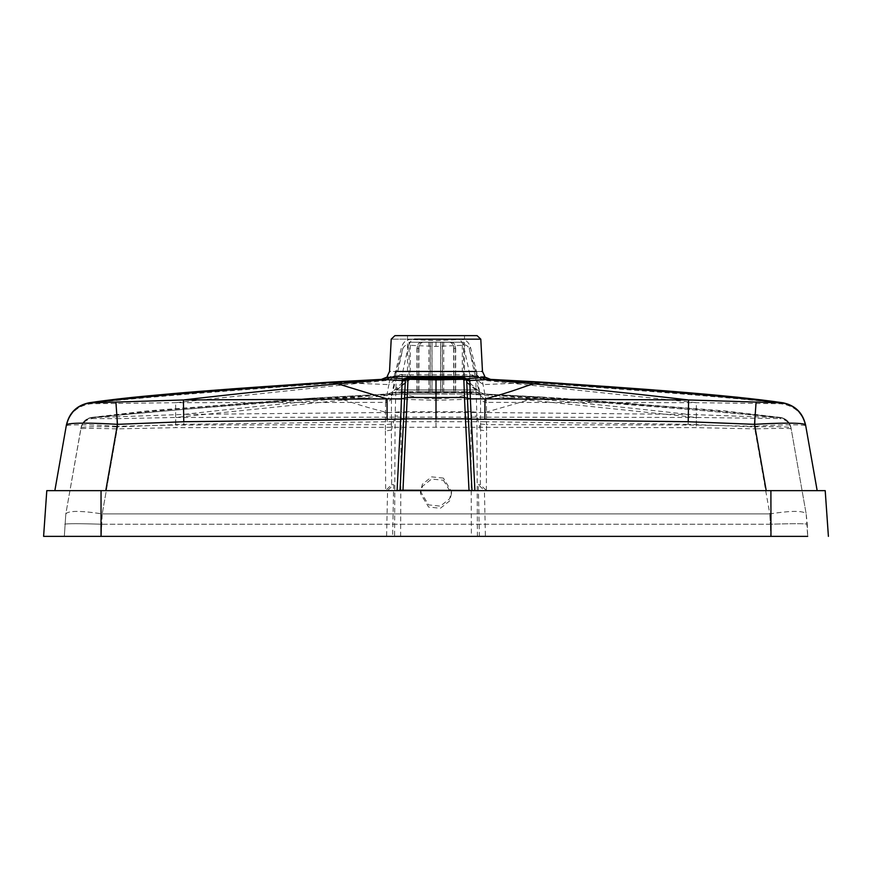<?xml version="1.0" encoding="UTF-8"?>
<svg xmlns="http://www.w3.org/2000/svg" width="872" height="872" viewBox="0 0 872 872"><rect width="100%" height="100%" fill="white"/><g stroke="black" fill="none" stroke-linecap="round" stroke-linejoin="round"><path stroke-width="0.65" stroke-dasharray="4.36 3.27" d="M421.361 342.173C418.68 342.543 417.208 344.603 416.947 348.375L416.947 391.735L431.956 391.735L431.956 342.173L421.361 342.173L430.223 342.173L430.223 391.735L416.947 391.735M416.947 348.375L418.68 348.375C418.952 344.603 420.424 342.543 423.094 342.173M418.68 348.375L418.68 391.735M449.331 342.173C451.969 342.543 453.429 344.603 453.691 348.375L453.691 391.735L455.446 391.735L442.333 391.735L442.333 342.173L451.086 342.173L440.578 342.173L440.578 391.735L453.691 391.735M453.691 348.375L455.446 348.375C455.184 344.603 453.734 342.543 451.086 342.173M455.446 348.375L455.446 391.735M451.249 342.173C453.93 342.543 455.402 344.603 455.664 348.375L455.664 391.735L440.654 391.735L440.654 342.173L451.249 342.173L442.387 342.173L442.387 391.735L455.664 391.735M455.664 348.375L453.92 348.375C453.658 344.603 452.187 342.543 449.516 342.173M453.92 348.375L453.92 391.735M423.28 342.173C420.642 342.543 419.181 344.603 418.92 348.375L418.92 391.735L417.165 391.735L430.278 391.735L430.278 342.173L421.525 342.173L440.654 342.173M418.92 348.375L417.165 348.375C417.426 344.603 418.876 342.543 421.525 342.173M417.165 348.375L417.165 391.735M440.654 391.735L432.032 391.735L432.032 342.173M431.956 342.173L440.578 342.173M473.474 391.735L399.136 391.735L473.474 391.735L473.474 392.749L399.136 392.749L399.136 391.735M440.578 391.735L431.956 391.735M418.92 391.735L432.032 391.735M437.123 398.722C449.451 398.722 461.571 396.738 473.474 392.749L399.136 392.749C411.039 396.738 423.149 398.722 435.466 398.722M409.044 342.238L463.566 342.238L409.044 342.238L409.044 379.407L395.79 389.969L476.821 389.969L463.566 379.407L409.044 379.407L463.566 379.407L463.566 342.238M410.287 342.238L462.324 342.238L410.287 342.238L410.287 379.211L462.324 379.211L475.818 389.969L396.793 389.969L475.818 389.969M395.79 389.969L476.821 389.969M396.793 389.969L410.287 379.211L462.324 379.211L462.324 342.238M443.423 478.107L431.629 476.864L422.408 484.189L420.511 491.492L428.577 504.888L440.371 506.131L449.592 498.806L451.489 491.503L443.423 478.107M443.423 480.265L451.489 493.65L449.592 500.953L440.371 508.278L428.577 507.035L420.511 493.65L422.408 486.347L431.629 479.022L443.423 480.265M755.185 418.68L754.792 428.882L696.303 427.64L436 427.226L175.697 427.64L117.208 428.882C95.092 428.25 82.971 428.217 80.834 428.773L65.825 513.902C68.463 510.578 80.584 510.578 102.209 513.902L101.664 524.214C79.243 523.516 66.926 523.516 64.735 524.214C66.926 523.516 79.243 523.516 101.664 524.214L770.336 524.214L769.791 513.902L770.336 524.214C792.757 523.516 805.074 523.516 807.265 524.214L807.679 536.356L806.175 513.902C803.537 510.578 791.416 510.578 769.791 513.902L754.792 428.882C776.908 428.25 789.029 428.217 791.166 428.773L806.175 513.902L807.265 524.214C805.074 523.516 792.757 523.516 770.336 524.214L101.664 524.214L101.239 536.356L770.968 536.356L770.336 524.214L770.761 536.356L64.321 536.356L101.239 536.356L102.209 513.902C80.584 510.578 68.463 510.578 65.825 513.902L64.321 536.356L65.825 513.902L81.118 427.662C84.867 426.648 97.021 426.408 117.556 426.92L116.848 416.794L91.353 417.47L308.437 398.417L388.051 393.97L332.537 397.316L436 400.281L541.305 396.978L483.949 393.97L471.142 394.024L696.303 417.47L779.753 418.571L780.647 417.47L563.563 398.417L541.305 396.978L533.195 398.613L480.221 394.024L483.949 393.97L479.992 392.313L436 392.967L395.299 392.378L391.779 394.024L388.858 393.981L392.727 392.324L395.299 392.378M80.976 427.988C82.36 422.168 86.001 418.767 91.909 417.819L91.353 417.47C85.783 418.625 82.35 421.983 81.052 427.531C82.328 422.004 85.772 418.647 91.353 417.47L92.247 418.571C86.099 419.356 82.295 422.757 80.834 428.773L81.009 427.792C82.339 422.103 85.881 418.724 91.625 417.655M477.409 536.356L476.897 416.129L480.603 430.092L480.527 395.899L475.741 378.84L476.897 416.129L470.88 415.486L471.392 536.356L479.393 536.356L478.303 484.679L484.429 490.511L485.704 490.642L770.957 490.642L770.968 536.356L485.41 536.356L484.429 490.511M828.4 536.356L825.206 490.642L770.903 490.642L825.206 490.642L828.4 536.356M66.403 424.991L55.034 490.642L46.794 490.642L55.034 490.642L46.794 490.642L43.6 536.356L386.59 536.356L387.571 490.511L393.697 484.679L392.607 536.356M101.032 536.356L101.043 490.642L386.296 490.642L384.367 490.642L385.642 490.511L391.637 484.679L391.397 430.092L395.103 416.129L394.591 536.356M386.296 490.642L387.571 490.511M791.024 427.988C789.64 422.168 785.999 418.767 780.091 417.819L780.375 417.655C786.119 418.724 789.661 422.103 790.991 427.792L806.175 513.902C803.537 510.578 791.416 510.578 769.791 513.902L102.209 513.902L769.791 513.902L754.444 426.92C774.979 426.408 787.133 426.648 790.882 427.662L791.166 428.773C789.705 422.757 785.901 419.356 779.753 418.571M116.249 403.856L117.121 426.299C91.059 424.359 64.659 424.304 66.196 426.201C69.4 412.957 77.772 405.48 91.288 403.747L175.643 402.69L385.566 402.384L385.38 430.942L391.397 430.092L391.474 395.899L396.259 378.84L395.103 416.129L401.12 415.486L401.185 411.726L470.815 411.726L470.88 415.486M480.483 423.966L486.532 424.642L486.62 430.942L480.603 430.092L480.363 484.679L486.358 490.511L487.633 490.642L485.704 490.642M487.633 490.642L770.903 490.642M69.924 490.642L384.367 490.642M101.098 490.642L56.963 490.642M816.966 490.642L805.804 426.201C802.6 412.957 794.229 405.48 780.713 403.747L696.357 402.69L486.434 402.384L482.096 379.494L478.695 377.511L476.439 371.45L470.499 347.35C468.678 341.748 465.234 339.121 460.165 339.47L436 340.603L411.835 339.47L408.499 345.279L436 346.413L463.501 345.279C465.757 344.473 467.665 345.595 469.234 348.647L475.741 378.84C474.771 376.017 472.777 374.513 469.768 374.328L470.815 411.726L476.864 412.238M755.752 403.856L754.88 426.299C780.941 424.359 807.341 424.304 805.804 426.201L805.597 424.991M91.288 403.747L89.086 402.777M329.758 382.143L357.902 383.386L175.643 402.69L175.621 425.056L117.121 426.299L105.774 490.642L766.226 490.642L754.88 426.299L696.379 425.056L486.532 424.642L486.434 402.384C483.284 402.166 481.268 400.553 480.396 397.534M780.713 403.747L782.914 402.777M781.606 403.028C794.599 405.131 802.622 412.598 805.673 425.405C802.622 412.598 794.599 405.131 781.606 403.028C704.74 395.027 614.182 388.781 531.746 382.579L542.242 382.143M381.489 379.375L389.904 379.494L388.847 384.596L357.902 383.386L389.806 380.148L395.594 374.938L389.904 379.494L393.305 377.511L386.22 377.38M490.522 379.375L482.096 379.494L476.406 374.938L477.267 380.061L483.153 384.596L531.746 382.579L485.105 379.462L480.886 377.467L485.78 377.391M477.267 380.061L480.527 395.899L486.5 400.401M396.389 392.335L392.019 392.313L388.051 393.97L392.869 393.991L396.389 392.335L436 392.465L436 394.09L400.858 394.024L175.697 417.47L436 417.11L436 394.09L471.142 394.024L468.329 392.367L479.982 392.313L483.143 393.981L539.463 397.316C619.523 403.191 705.786 408.685 780.298 417.655L688.324 414.418L484.897 412.521L533.195 398.613C582.496 403.017 634.206 408.292 688.324 414.418L688.161 424.315L754.444 426.92L755.152 416.794M416.304 335.644L455.696 335.644M422.342 377.87L449.658 377.87L407.507 377.87L407.507 335.644L464.493 335.644L464.493 377.87L449.658 377.87M449.658 335.644L422.342 335.644M91.909 417.819C167.991 409.884 258.635 403.605 341.007 397.414L400.858 394.024L403.671 392.367M476.701 392.378L480.221 394.024L391.779 394.024L338.805 398.613L332.537 397.316C252.477 403.191 166.214 408.685 91.702 417.655C86.012 418.702 82.491 422.037 81.118 427.662M411.835 339.47C406.766 339.121 403.322 341.748 401.502 347.35L395.561 371.45L393.305 377.511L395.67 374.6L395.932 373.598L393.621 376.508L387.789 376.508M395.136 412.238L401.185 411.726L402.166 374.818L408.499 345.279C406.483 344.32 404.564 345.443 402.766 348.647L401.502 347.35M780.375 417.655L780.298 417.655C785.988 418.702 789.509 422.037 790.882 427.662M92.247 418.571L116.815 418.68L117.208 428.882L102.209 513.902L117.556 426.92L183.839 424.315L387.146 421.743L484.854 421.743L484.897 412.521L387.103 412.521C356.801 405.099 347.274 400.281 338.805 398.613C289.504 403.017 237.794 408.292 183.676 414.418L116.848 416.794M387.146 421.743L387.103 412.521L183.676 414.418L183.839 424.315M116.815 418.68L175.697 417.47L175.697 427.64M436 427.226L436 417.11L696.303 417.47L696.303 427.64M385.5 400.401L391.474 395.899L394.733 380.061L388.847 384.596L385.566 402.384C388.716 402.166 390.732 400.553 391.604 397.534M481.497 371.45L476.439 371.45L475.84 372.758L469.234 348.647L470.499 347.35M484.832 376.508L478.379 376.508L476.068 373.598L476.406 374.938M480.886 377.467L478.695 377.511L476.33 374.6M469.768 374.328L463.501 345.279L460.165 339.47M395.932 373.598L395.561 371.45L390.122 371.45M402.232 374.328C399.223 374.513 397.229 376.017 396.259 378.84L402.766 348.647L396.161 372.758M780.647 417.47C786.228 418.647 789.661 422.004 790.948 427.531C789.672 422.004 786.228 418.636 780.647 417.47L725.057 410.941L563.563 398.417M43.6 536.356L46.794 490.642M484.854 421.743L688.161 424.315M393.697 484.679L391.637 484.679M400.608 536.356L401.12 415.486M480.363 484.679L478.303 484.679M396.161 379.44C397.098 376.551 399.103 375.004 402.166 374.818L469.834 374.818C472.897 375.004 474.902 376.551 475.84 379.44M394.733 380.061L395.517 375.592M475.84 372.758L476.068 373.598M66.327 425.405C69.379 412.598 77.401 405.131 90.394 403.028C167.261 395.027 257.818 388.781 340.254 382.579L386.896 379.462L391.114 377.467M391.517 423.966L385.468 424.642L175.621 425.056M696.379 425.056L696.357 402.69L482.194 380.148L476.483 375.592M780.091 417.819C704.009 409.884 613.365 403.605 530.994 397.414L479.131 393.991L475.611 392.335M457.473 339.164L414.527 339.164C383.898 339.164 383.898 339.164 414.527 339.164M436 392.465L468.329 392.367M392.727 392.324L392.019 392.313L392.727 392.324M436 421.656L436 392.967M464.493 377.87L479.992 392.313L483.949 393.97L560.794 398.242M436 346.413L436 340.603M486.358 490.511L486.62 430.942M385.38 430.942L385.642 490.511M443.739 342.173L443.739 391.735M428.871 342.173L428.871 391.735M436.305 398.722L437.101 398.722L436.305 398.722M607.642 386.547L564.315 383.571M311.206 398.242L388.051 393.97L392.008 392.313L407.507 377.87M91.353 417.47L146.943 410.941L308.437 398.417M451.489 491.503L451.489 493.65M420.511 491.503L420.511 493.65"/><path stroke-width="1.31" d="M69.924 490.642L54.849 490.642L66.403 424.991C69.237 412.75 76.791 405.349 89.086 402.777L89.086 402.777C154.954 393.566 242.154 388.105 329.758 382.143L381.478 379.375L402.188 380.519L400.651 419.105L183.774 421.732L117.469 424.337C93.348 422.833 67.493 422.473 66.534 424.915L66.37 425.209C69.302 412.696 77.085 405.262 89.729 402.908L89.086 402.777C128.478 397.011 161.876 394.667 202.642 391.201L307.696 383.571M386.59 536.356L471.392 536.356M479.142 536.356L485.41 536.356M816.966 490.642L770.903 490.642L770.968 536.356L43.6 536.356L46.794 490.642L54.936 490.642M807.679 536.356L770.761 536.356L807.679 536.356M56.963 490.642L825.065 490.642M688.226 421.732L688.586 399.965C634.816 393.708 583.303 388.345 534.046 383.876C524.999 385.827 515.167 391.168 484.974 398.886L688.586 399.965L756.089 402.079L754.531 424.337L688.226 421.732L471.349 419.105L474.913 490.467L402.984 490.206L408.052 378.546L463.948 378.546L467.218 378.982L469.812 380.519L486.053 379.603L534.046 383.876L542.242 382.143C636.157 388.4 726.932 394.635 782.914 402.777L782.914 402.777C795.21 405.349 802.763 412.75 805.597 424.991L817.173 490.642M101.098 490.642L105.774 490.642L117.469 424.337L115.911 402.079L89.816 402.908C165.702 393.795 251.343 388.411 331.622 382.503L309.44 383.451M770.903 490.642L765.998 490.642M89.729 402.908L89.816 402.908C77.314 405.208 69.553 412.543 66.534 424.915M474.913 490.467L397.087 490.467L400.03 490.337L403.594 419.116L400.651 419.105L397.087 490.467M115.911 402.079L183.414 399.965C237.228 393.697 288.741 388.334 337.955 383.876L331.622 382.503L382.47 379.429L386.22 377.38L381.478 379.375L329.758 382.143M402.984 490.206L400.03 490.337M471.338 419.029L470.368 398.864L467.425 398.188L468.406 419.018L471.349 419.105L468.406 419.116L471.97 490.337M387.135 419.16L387.026 398.886L183.414 399.965L183.774 421.732M403.594 419.116L404.575 398.188L401.632 398.864L387.026 398.886L337.955 383.876L385.947 379.603L390.176 377.62L387.092 377.434L382.47 379.429M484.865 419.16L484.974 398.886L470.368 398.864L464.482 397.534L467.425 398.188L466.684 380.236L463.85 379.287L462.411 377.075L436 377.467L436 397.512L464.482 397.501L463.85 379.287L436 379.876L408.151 379.287L405.317 380.236L404.575 398.155L407.518 397.501L436 397.512L436 418.811L400.673 418.822M401.632 398.82L404.575 398.188L401.632 398.82M405.077 379.309L402.188 380.519L404.292 378.644L409.589 377.075L408.052 378.546L404.782 378.982L405.317 380.236L402.417 381.228M782.271 402.908L782.184 402.908C794.686 405.208 802.447 412.543 805.466 424.915L805.63 425.209C802.698 412.696 794.915 405.262 782.271 402.908L782.914 402.777C795.188 405.338 802.741 412.728 805.586 424.937M471.327 418.822L465.452 418.833L468.406 419.116M464.482 397.534L465.452 418.833L436 418.811M756.089 402.079L782.184 402.908C706.298 393.795 620.657 388.411 540.378 382.503L489.53 379.429L484.908 377.434L481.824 377.62L486.053 379.603L490.522 379.375L485.78 377.391M467.218 378.982L462.411 377.075M467.425 398.155L470.368 398.853L469.812 380.519L467.708 378.644L481.824 377.62M463.882 378.819L466.923 379.309M469.583 380.813L466.673 379.789L469.583 381.228M414.527 339.164C383.898 339.164 383.898 339.164 414.527 339.164L480.788 339.164L477.071 335.644L394.929 335.644L391.212 339.164L389.522 371.45L390.122 371.45M404.782 378.982L390.176 377.62M490.522 379.375L542.242 382.143L490.522 379.375L484.908 377.434M766.226 490.642L754.531 424.337C778.652 422.833 804.507 422.473 805.466 424.915M55.034 490.642L101.043 490.642L101.032 536.356M828.4 536.356L825.206 490.642M406.537 419.029L400.662 419.029M407.518 397.501L404.575 398.155M408.118 378.819L402.417 380.813M408.107 378.721L402.406 380.759M463.893 378.721L469.594 380.759M476.439 371.45L395.561 371.45M393.621 376.508L478.379 376.508M436 377.467L409.589 377.075M387.092 377.434L386.22 377.38M481.497 371.45L482.478 371.45L484.832 376.508M387.789 376.508L387.168 376.508L389.522 371.45M465.463 419.029L469.016 490.206M782.914 402.777L737.592 397.229L607.642 386.547M542.242 382.143L562.538 383.451M480.788 339.164L482.478 371.45M89.086 402.777C76.834 405.327 69.28 412.707 66.425 424.893"/></g></svg>
